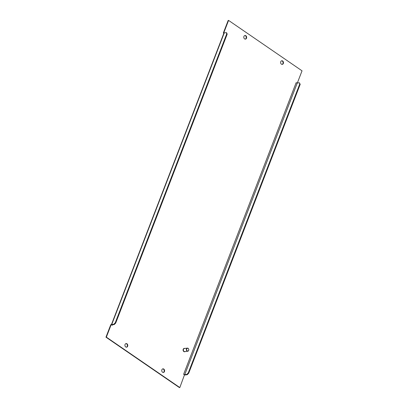 <?xml version="1.0" encoding="UTF-8"?>
<svg xmlns="http://www.w3.org/2000/svg" width="408" height="408" viewBox="0 0 408 408"><rect width="100%" height="100%" fill="white"/><g stroke="black" fill="none" stroke-linecap="round" stroke-linejoin="round"><path stroke-width="0.61" d="M187.211 350.875A1.387 1.076 83.1 0 0 188.756 349.646A1.387 1.076 83.1 0 0 187.063 348.483A1.387 1.076 83.1 0 0 187.211 350.875M187.032 351.048A1.566 1.219 -96.9 0 1 186.349 349.365A1.566 1.219 -96.9 0 1 187.374 348.126A1.566 1.219 -96.9 0 1 188.771 349.539A1.566 1.219 -96.9 0 1 187.751 351.242A1.566 1.219 -96.9 0 1 187.032 351.048M187.751 351.242L184.763 351.604A1.566 1.219 -96.9 0 1 184.049 351.41A1.566 1.219 -96.9 0 1 183.365 349.727A1.566 1.219 -96.9 0 1 184.385 348.488L187.374 348.126M184.289 348.371A1.698 1.321 83.1 0 0 184.207 348.381A1.698 1.321 83.1 0 0 183.1 349.717A1.698 1.321 83.1 0 0 183.84 351.548A1.698 1.321 83.1 0 0 184.615 351.752A1.698 1.321 83.1 0 0 184.696 351.737M185.268 351.543A1.698 1.321 -96.9 0 1 184.778 351.732A1.698 1.321 -96.9 0 1 184.003 351.528A1.698 1.321 -96.9 0 1 183.263 349.697A1.698 1.321 -96.9 0 1 184.37 348.361A1.698 1.321 -96.9 0 1 184.89 348.427M162.557 372.244A1.831 1.423 83.1 0 0 163.394 372.463A1.831 1.423 83.1 0 0 164.582 370.479A1.831 1.423 83.1 0 0 162.95 368.832A1.831 1.423 83.1 0 0 161.757 370.275A1.831 1.423 83.1 0 0 162.557 372.244M163.195 372.473A1.831 1.423 83.1 0 0 164.189 370.525A1.831 1.423 83.1 0 0 162.756 368.873M125.73 346.968A1.831 1.423 83.1 0 0 126.567 347.188A1.831 1.423 83.1 0 0 127.755 345.204A1.831 1.423 83.1 0 0 126.128 343.556A1.831 1.423 83.1 0 0 124.935 345A1.831 1.423 83.1 0 0 125.73 346.968M126.368 347.198A1.831 1.423 83.1 0 0 127.367 345.25A1.831 1.423 83.1 0 0 125.934 343.597M244.606 38.898A1.831 1.423 83.1 0 0 245.443 39.117A1.831 1.423 83.1 0 0 246.631 37.133A1.831 1.423 83.1 0 0 244.999 35.486A1.831 1.423 83.1 0 0 243.806 36.929A1.831 1.423 83.1 0 0 244.606 38.898M245.244 39.127A1.831 1.423 83.1 0 0 246.238 37.179A1.831 1.423 83.1 0 0 244.805 35.527M281.428 64.173A1.831 1.423 83.1 0 0 282.265 64.393A1.831 1.423 83.1 0 0 283.458 62.409A1.831 1.423 83.1 0 0 281.826 60.761A1.831 1.423 83.1 0 0 280.633 62.205A1.831 1.423 83.1 0 0 281.428 64.173M282.066 64.403A1.831 1.423 83.1 0 0 283.065 62.455A1.831 1.423 83.1 0 0 281.632 60.802M223.824 33.308L223.344 32.982L228.179 20.446L228.572 20.4L302.037 70.824L297.345 82.982M187.206 374.712L186.762 374.406L184.737 374.651A0.836 0.296 21.1 0 1 183.626 374.315L296.172 82.646A0.836 0.296 -158.9 0 0 297.279 82.987L299.304 82.742L299.758 83.992L188.266 372.922L188.71 373.223L187.206 374.712L185.181 374.957A1.464 0.52 21.1 0 1 184.472 374.891L179.821 387.554L179.428 387.6L105.963 337.176L110.797 324.646L111.374 324.722A1.464 0.52 21.1 0 1 111.379 324.712A1.464 0.52 21.1 0 1 111.716 324.533L113.735 324.289L115.245 322.799L226.736 33.874L226.282 32.625L226.726 32.926L227.174 34.175L226.736 33.874M179.821 387.554L106.355 337.13L105.963 337.176M106.355 337.13L111.19 324.595M299.758 83.992L300.201 84.293L188.71 373.223M188.266 372.922L186.762 374.406M299.304 82.742L300.201 84.293M183.626 374.315L184.472 374.891M226.282 32.625L224.257 32.87A1.464 0.52 -158.9 0 0 223.921 33.048L223.344 32.982M223.737 32.931L228.572 20.4M223.921 33.048A1.464 0.52 -158.9 0 0 223.921 33.058L111.379 324.712L112.22 325.304A0.836 0.296 21.1 0 1 111.965 324.941A0.836 0.296 21.1 0 1 112.154 324.834L114.179 324.59L115.688 323.105L115.245 322.799M115.688 323.105L227.174 34.175M114.179 324.59L113.735 324.289M184.737 374.651L297.279 82.987M111.716 324.533L224.257 32.87M112.22 325.304L112.414 324.804"/></g></svg>
